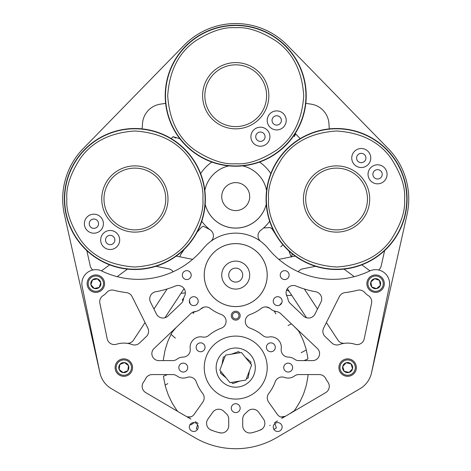<?xml version="1.0" encoding="UTF-8"?>
<svg xmlns="http://www.w3.org/2000/svg" width="471" height="471" viewBox="0 0 471 471"><rect width="100%" height="100%" fill="white"/><g stroke="black" fill="none" stroke-linecap="round" stroke-linejoin="round"><path stroke-width="0.71" d="M201.765 221.258A41.96 41.96 0 0 0 210.59 230.207A7.047 7.047 0 0 1 210.59 241.499A41.96 41.96 0 0 0 203.236 248.541A83.926 83.926 0 0 1 101.907 271.055A13.989 13.989 0 0 0 82.142 286.48L99.846 372.52A24.48 24.48 0 0 0 111.427 388.699L194.653 437.553A81.13 81.13 0 0 0 276.789 437.553L360.015 388.699A24.48 24.48 0 0 0 371.595 372.52L389.299 286.48A13.989 13.989 0 0 0 369.535 271.055A83.926 83.926 0 0 1 268.205 248.541A41.96 41.96 0 0 0 260.852 241.499A7.047 7.047 0 0 1 260.852 230.207A41.96 41.96 0 0 0 269.677 221.258M155.907 266.292L168.73 268.853A7.047 7.047 0 0 1 173.145 271.749M205.173 204.249A31.486 31.486 0 0 0 266.268 204.249M371.507 372.95L406.997 214.811A72.175 72.175 0 0 0 388.21 148.583L287.363 45.298A72.175 72.175 0 0 0 184.079 45.298L83.232 148.583A72.175 72.175 0 0 0 64.445 214.811L99.934 372.95M325.903 392.502L285.726 416.087A7.271 7.271 0 0 1 280.616 416.947A7.271 7.271 0 0 1 277.295 414.356L268.611 402.051A7.271 7.271 0 0 1 268.817 393.385A41.96 41.96 0 0 0 275.205 381.798A7.271 7.271 0 0 1 284.555 377.436A10.492 10.492 0 0 0 294.422 376.017A7.271 7.271 0 0 1 298.755 374.58L319.256 374.58A7.271 7.271 0 0 1 325.755 378.59A24.48 24.48 0 0 0 327.875 382.058A7.271 7.271 0 0 1 325.691 392.626M285.42 416.27L281.764 418.413M277.566 420.88L274.487 422.687M270.101 425.26L269.712 425.49M260.251 430.088L260.251 430.088A67.141 67.141 0 0 1 251.72 432.796A7.271 7.271 0 0 1 242.712 425.731L242.712 419.108A7.271 7.271 0 0 1 244.991 413.826L247.77 411.195A7.271 7.271 0 0 1 258.709 412.284L263.536 419.119A7.271 7.271 0 0 1 260.251 430.088M384.63 250.584L381.18 265.962A7.047 7.047 0 0 1 378.602 270.001M370.088 270.807A7.047 7.047 0 0 1 369.087 270.195L361.805 264.832M295.199 256.089L280.398 259.044A7.047 7.047 0 0 1 278.596 259.168M287.369 288.629A7.047 7.047 0 0 1 287.41 288.688L306.503 317.742M354.257 276.648L344.007 269.112M326.391 322.541L337.966 340.156A7.047 7.047 0 0 0 344.701 343.288A24.48 24.48 0 0 1 354.957 344.236A7.271 7.271 0 0 0 364.26 338.761L371.572 303.23A7.271 7.271 0 0 0 368.263 295.57A13.989 13.989 0 0 1 364.872 292.638A7.271 7.271 0 0 0 357.489 290.266A97.915 97.915 0 0 1 345.002 292.615A7.271 7.271 0 0 0 339.373 296.577L323.636 328.046A7.271 7.271 0 0 0 325.131 336.577L331.872 342.982A7.271 7.271 0 0 0 339.344 344.554A24.48 24.48 0 0 1 354.957 344.236M317.507 309.023L304.343 288.988M298.296 271.749A7.047 7.047 0 0 1 302.712 268.853L315.535 266.292M259.562 162.071A41.96 41.96 0 0 1 270.813 173.593M329.294 128.883L328.923 123.473A20.983 20.983 0 0 0 311.166 104.168L305.803 103.343M266.598 190.425A31.486 31.486 0 0 0 242.636 165.886M228.806 165.886A31.486 31.486 0 0 0 204.844 190.425M211.879 162.071A41.96 41.96 0 0 0 200.628 173.593M142.148 128.883L142.519 123.473A20.983 20.983 0 0 1 160.275 104.168L165.639 103.343M117.179 276.648L127.435 269.112M126.74 343.288A7.047 7.047 0 0 0 133.476 340.156L145.05 322.541M153.935 309.023L167.099 288.988M164.938 317.742L184.031 288.688A7.047 7.047 0 0 1 184.073 288.629M192.845 259.168A7.047 7.047 0 0 1 191.043 259.044L176.242 256.089M101.353 270.807A7.047 7.047 0 0 0 102.354 270.195L109.637 264.832M92.84 270.001A7.047 7.047 0 0 1 90.261 265.962L86.811 250.584M211.191 430.088L211.191 430.088A67.141 67.141 0 0 0 219.721 432.796A7.271 7.271 0 0 0 228.729 425.731L228.729 419.108A7.271 7.271 0 0 0 226.451 413.826L223.672 411.195A7.271 7.271 0 0 0 212.733 412.284L207.905 419.119A7.271 7.271 0 0 0 211.191 430.088M145.533 392.502L185.715 416.087A7.271 7.271 0 0 0 190.826 416.947A7.271 7.271 0 0 0 194.146 414.356L202.83 402.051A7.271 7.271 0 0 0 202.624 393.385A41.96 41.96 0 0 1 196.236 381.798A7.271 7.271 0 0 0 186.887 377.436A10.492 10.492 0 0 1 177.019 376.017A7.271 7.271 0 0 0 172.686 374.58L152.186 374.58A7.271 7.271 0 0 0 145.686 378.59A24.48 24.48 0 0 1 143.567 382.058A7.271 7.271 0 0 0 145.751 392.626M187.393 417.076L190.908 419.137M195.135 421.616L198.15 423.388M315.729 291.761A7.271 7.271 0 0 1 320.934 302.17L315.017 314.01A7.271 7.271 0 0 1 303.501 316.029L290.171 303.365A7.271 7.271 0 0 1 288.017 299.344A10.492 10.492 0 0 0 286.933 296.2A7.271 7.271 0 0 1 296.1 286.038A97.915 97.915 0 0 0 315.729 291.761M245.285 321.322A7.271 7.271 0 0 1 250.06 314.54A41.96 41.96 0 0 0 261.222 308.428A7.271 7.271 0 0 1 270.572 308.858A10.492 10.492 0 0 0 276.412 311.561A7.271 7.271 0 0 1 280.539 313.509L317.407 348.528A6.994 6.994 0 0 1 312.591 360.598L298.755 360.598A7.271 7.271 0 0 1 294.422 359.161A10.492 10.492 0 0 0 288.8 357.118L288.005 357.071A7.271 7.271 0 0 1 281.234 348.781A10.492 10.492 0 0 0 268.806 337.018A7.271 7.271 0 0 1 262.706 335.452A41.96 41.96 0 0 0 250.072 328.157A7.271 7.271 0 0 1 245.285 321.322M190.207 348.781A7.271 7.271 0 0 1 183.437 357.071L182.642 357.118A10.492 10.492 0 0 0 177.019 359.161A7.271 7.271 0 0 1 172.686 360.598L158.851 360.598A6.994 6.994 0 0 1 154.035 348.528L190.902 313.509A7.271 7.271 0 0 1 195.029 311.561A10.492 10.492 0 0 0 200.87 308.858A7.271 7.271 0 0 1 210.219 308.428A41.96 41.96 0 0 0 221.382 314.54A7.271 7.271 0 0 1 221.37 328.157A41.96 41.96 0 0 0 208.735 335.452A7.271 7.271 0 0 1 202.636 337.018A10.492 10.492 0 0 0 190.207 348.781M175.342 286.038A7.271 7.271 0 0 1 184.508 296.2A10.492 10.492 0 0 0 183.425 299.344A7.271 7.271 0 0 1 181.27 303.365L167.941 316.029A7.271 7.271 0 0 1 156.425 314.01L150.508 302.17A7.271 7.271 0 0 1 155.713 291.761A97.915 97.915 0 0 0 175.342 286.038M231.273 315.664A4.451 4.451 0 0 0 235.718 320.115A4.451 4.451 0 0 0 240.169 315.664A4.451 4.451 0 0 0 235.718 311.219A4.451 4.451 0 0 0 231.273 315.664M178.821 367.586A4.451 4.451 0 0 0 183.266 372.037A4.451 4.451 0 0 0 187.717 367.586A4.451 4.451 0 0 0 183.266 363.141A4.451 4.451 0 0 0 178.821 367.586M283.725 367.586A4.451 4.451 0 0 0 288.175 372.037A4.451 4.451 0 0 0 292.621 367.586A4.451 4.451 0 0 0 288.175 363.141A4.451 4.451 0 0 0 283.725 367.586M273.233 427.038A4.451 4.451 0 0 0 277.684 431.483A4.451 4.451 0 0 0 282.129 427.038A4.451 4.451 0 0 0 277.684 422.587A4.451 4.451 0 0 0 273.233 427.038M189.313 301.146A4.451 4.451 0 0 0 193.758 305.597A4.451 4.451 0 0 0 198.209 301.146A4.451 4.451 0 0 0 193.758 296.701A4.451 4.451 0 0 0 189.313 301.146M189.313 427.038A4.451 4.451 0 0 0 193.758 431.483A4.451 4.451 0 0 0 198.209 427.038A4.451 4.451 0 0 0 193.758 422.587A4.451 4.451 0 0 0 189.313 427.038M273.233 301.146A4.451 4.451 0 0 0 277.684 305.597A4.451 4.451 0 0 0 282.129 301.146A4.451 4.451 0 0 0 277.684 296.701A4.451 4.451 0 0 0 273.233 301.146M231.273 408.151A4.451 4.451 0 0 0 235.718 412.602A4.451 4.451 0 0 0 240.169 408.151A4.451 4.451 0 0 0 235.718 403.706A4.451 4.451 0 0 0 231.273 408.151M196.142 347.31A4.451 4.451 0 0 0 200.593 351.755A4.451 4.451 0 0 0 205.038 347.31A4.451 4.451 0 0 0 200.593 342.859A4.451 4.451 0 0 0 196.142 347.31M266.403 347.31A4.451 4.451 0 0 0 270.849 351.755A4.451 4.451 0 0 0 275.3 347.31A4.451 4.451 0 0 0 270.849 342.859A4.451 4.451 0 0 0 266.403 347.31M182.318 275.105A4.451 4.451 0 0 0 186.763 279.55A4.451 4.451 0 0 0 191.214 275.105A4.451 4.451 0 0 0 186.763 270.654A4.451 4.451 0 0 0 182.318 275.105M280.227 275.105A4.451 4.451 0 0 0 284.678 279.55A4.451 4.451 0 0 0 289.123 275.105A4.451 4.451 0 0 0 284.678 270.654A4.451 4.451 0 0 0 280.227 275.105M204.231 275.105A31.486 31.486 0 0 0 235.718 306.592A31.486 31.486 0 0 0 267.21 275.105A31.486 31.486 0 0 0 235.718 243.613A31.486 31.486 0 0 0 204.231 275.105M204.231 367.586A31.486 31.486 0 0 0 235.718 399.078A31.486 31.486 0 0 0 267.21 367.586A31.486 31.486 0 0 0 235.718 336.1A31.486 31.486 0 0 0 204.231 367.586M99.87 303.23L107.182 338.761A7.271 7.271 0 0 0 116.484 344.236A24.48 24.48 0 0 1 132.098 344.554A7.271 7.271 0 0 0 139.569 342.982L146.31 336.577A7.271 7.271 0 0 0 147.806 328.046L132.068 296.577A7.271 7.271 0 0 0 126.44 292.615A97.915 97.915 0 0 1 113.953 290.266A7.271 7.271 0 0 0 106.57 292.638A13.989 13.989 0 0 1 103.178 295.57A7.271 7.271 0 0 0 99.87 303.23M111.427 388.699L194.653 437.553M360.015 388.699L276.789 437.553M268.205 248.541A41.96 41.96 0 0 0 203.236 248.541M230.248 279.456A6.994 6.994 0 0 0 240.075 280.575A6.994 6.994 0 0 0 241.193 270.748A6.994 6.994 0 0 0 231.367 269.63A6.994 6.994 0 0 0 230.248 279.456M245.915 380.073L251.632 365.001L241.435 352.514L225.527 355.105L219.81 370.177L230.007 382.658L245.915 380.073M205.179 204.19A31.475 31.475 0 0 0 266.262 204.19M266.592 190.478A31.475 31.475 0 0 0 242.583 165.886M233.104 210.343A13.989 13.989 0 0 1 221.982 193.993A13.989 13.989 0 0 1 238.338 182.866A13.989 13.989 0 0 1 249.459 199.221A13.989 13.989 0 0 1 233.104 210.343M228.859 165.886A31.475 31.475 0 0 0 204.85 190.478M225.468 377.1A13.989 13.989 0 0 1 224.349 375.734M222.353 363.465A13.989 13.989 0 0 1 222.983 361.81M232.609 353.951A13.989 13.989 0 0 1 234.352 353.668M245.974 358.078A13.989 13.989 0 0 1 247.092 359.444M249.088 371.713A13.989 13.989 0 0 1 248.458 373.368M238.832 381.227A13.989 13.989 0 0 1 237.09 381.51M234.888 306.562A31.475 31.475 0 0 0 267.181 275.935A31.475 31.475 0 0 0 236.554 243.642A31.475 31.475 0 0 0 204.261 274.269A31.475 31.475 0 0 0 234.888 306.562M235.347 289.088A13.989 13.989 0 0 1 221.741 274.734A13.989 13.989 0 0 1 236.095 261.122A13.989 13.989 0 0 1 249.701 275.476A13.989 13.989 0 0 1 235.347 289.088M175.783 138.062L173.022 136.69L179.845 138.715M294.263 136.667L295.635 133.905L300.18 138.592A86.723 86.723 0 0 1 300.204 138.615M292.267 253.84L291.561 256.813M171.35 138.68L171.285 138.562A86.723 86.723 0 0 1 173.022 136.69M295.229 133.523A86.723 86.723 0 0 1 295.635 133.905M288.864 250.908L291.172 256.895L288.864 250.908M280.769 246.816L282.947 244.773L286.456 248.588M277.649 237.714L280.31 241.482L277.649 237.714M263.589 227.976L270.23 227.558A58.745 58.745 0 0 1 272.191 229.047L275.559 234.322M203.189 226.186L209.701 229.53L203.189 226.186A58.745 58.745 0 0 0 201.17 227.593L196.966 232.38L201.17 227.593M192.474 239.645L195.124 235.606L192.474 239.645M186.804 246.68L189.925 243.036L186.804 246.68M179.893 256.819A58.745 58.745 0 0 1 180.652 254.646L184.19 249.377M182.954 300.934A58.745 58.745 0 0 1 182.312 299.58L183.684 298.22M185.368 292.88L180.97 293.345M190.237 303.86L189.354 300.516M193.139 313.586L194.364 311.672L193.139 313.586M274.216 311.048L275.888 313.857M281.905 302.541L279.55 305.184L281.905 302.541M290.79 295.558L286.503 295.223L290.79 295.558A58.745 58.745 0 0 0 291.196 294.446M286.598 290.065L289.253 291.49M216.448 364.118A19.582 19.582 0 0 1 239.186 348.316A19.582 19.582 0 0 1 254.994 371.054A19.582 19.582 0 0 1 232.25 386.862A19.582 19.582 0 0 1 216.448 364.118M304.066 392.478L306.044 386.155L304.066 392.478A72.734 72.734 0 0 1 303.165 394.828L300.41 400.845A72.734 72.734 0 0 1 299.22 403.064L295.729 408.693A72.734 72.734 0 0 1 294.269 410.741L289.106 414.103M218.114 432.378L221.264 433.002L218.114 432.378M197.549 424.707L196.33 428.734L197.549 424.707M178.48 411.842L183.56 414.821L178.48 411.842M172.981 404.389L176.584 409.941L172.981 404.389A72.734 72.734 0 0 1 171.744 402.193L168.865 396.235A72.734 72.734 0 0 1 167.911 393.903L165.798 387.627L167.911 393.903M167.776 383.577L165.15 385.196L163.837 378.708A72.734 72.734 0 0 1 163.496 376.211L167.393 374.58M164.797 351.466L163.625 357.978L164.797 351.466A72.734 72.734 0 0 1 165.398 349.017L167.376 342.7A72.734 72.734 0 0 1 168.277 340.35L171.032 334.333L175.353 338.131M196.372 311.307L191.98 312.662L196.372 311.307M278.043 311.955L273.71 310.854L278.043 311.955M284.849 317.601L281.458 314.381L284.849 317.601M287.828 320.433L291.437 323.86L288.075 325.508M305.644 347.551L303.53 341.275L305.644 347.551A72.734 72.734 0 0 1 306.291 349.982L307.604 356.47A72.734 72.734 0 0 1 307.946 358.967L304.048 360.598M301.216 352.691L306.291 349.982M308.111 374.698L308.111 374.698A72.734 72.734 0 0 1 307.816 377.2L306.645 383.712A72.734 72.734 0 0 1 306.044 386.155M285.408 416.264L280.946 417.006M274.911 423.559L276.383 427.898A72.734 72.734 0 0 1 274.275 429.264L273.569 428.722M262.27 428.887L259.562 430.353M254.681 431.995L251.508 432.843M213.198 430.841L210.196 429.605M197.484 429.464A72.734 72.734 0 0 1 196.33 428.734M194.134 422.605L190.932 424.901A72.734 72.734 0 0 1 190.225 424.336M191.091 416.841L187.676 416.882M177.608 411.33A72.734 72.734 0 0 1 176.584 409.941M165.798 387.627A72.734 72.734 0 0 1 165.15 385.196M163.561 360.598L163.331 360.48A72.734 72.734 0 0 1 163.625 357.978M171.032 334.333A72.734 72.734 0 0 1 172.221 332.114L176.325 327.351M178.856 324.949L182.565 321.428M185.521 318.62L188.906 315.405M200.599 309.1L203.866 307.192M266.15 306.951L269.748 308.205M294.081 326.368L298.461 330.789A72.734 72.734 0 0 1 299.697 332.985L302.576 338.943A72.734 72.734 0 0 1 303.53 341.275M221.994 364.419L223.313 357.1L224.997 356.494M231.602 354.115L238.597 351.596L239.969 352.755M226.109 377.889L220.434 373.091L220.752 371.325M239.839 381.063L232.845 383.582L231.473 382.423M249.447 370.759L248.129 378.078L246.445 378.684M245.332 357.289L251.008 362.087L250.69 363.853M64.651 199.003A70.22 70.22 0 0 1 134.871 128.789A70.22 70.22 0 0 1 205.091 199.003A70.22 70.22 0 0 1 134.871 269.224A70.22 70.22 0 0 1 64.651 199.003A70.22 70.22 0 0 0 134.871 269.224A70.22 70.22 0 0 0 205.091 199.003M205.368 199.003A70.497 70.497 0 0 1 134.871 269.506A70.497 70.497 0 0 1 64.374 199.003A70.497 70.497 0 0 1 134.871 128.506A70.497 70.497 0 0 1 205.368 199.003M103.396 223.696A9.514 9.514 0 0 1 93.882 233.204A9.514 9.514 0 0 1 84.374 223.696A9.514 9.514 0 0 1 93.882 214.181A9.514 9.514 0 0 1 103.396 223.696M167.994 199.003A33.123 33.123 0 0 1 134.871 232.126A33.123 33.123 0 0 1 101.748 199.003A33.123 33.123 0 0 1 134.871 165.886A33.123 33.123 0 0 1 167.994 199.003M110.185 249.506A9.514 9.514 0 0 1 100.67 239.992A9.514 9.514 0 0 1 110.185 230.484A9.514 9.514 0 0 1 119.693 239.992A9.514 9.514 0 0 1 110.185 249.506M98.551 223.696A4.663 4.663 0 0 1 93.882 228.358A4.663 4.663 0 0 1 89.219 223.696A4.663 4.663 0 0 1 93.882 219.027A4.663 4.663 0 0 1 98.551 223.696M134.871 168.123A30.886 30.886 0 0 1 165.757 199.003A30.886 30.886 0 0 1 134.871 229.889A30.886 30.886 0 0 1 103.985 199.003A30.886 30.886 0 0 1 134.871 168.123M110.185 235.329A4.663 4.663 0 0 1 114.847 239.992A4.663 4.663 0 0 1 110.185 244.661A4.663 4.663 0 0 1 105.516 239.992A4.663 4.663 0 0 1 110.185 235.329M235.718 165.945A70.22 70.22 0 0 1 165.504 95.725A70.22 70.22 0 0 1 235.718 25.511A70.22 70.22 0 0 1 305.938 95.725A70.22 70.22 0 0 1 235.718 165.945A70.22 70.22 0 0 0 305.938 95.725A70.22 70.22 0 0 0 235.718 25.511M235.718 25.228A70.497 70.497 0 0 1 306.221 95.725A70.497 70.497 0 0 1 235.718 166.222A70.497 70.497 0 0 1 165.221 95.725A70.497 70.497 0 0 1 235.718 25.228M260.41 127.199A9.514 9.514 0 0 1 269.918 136.714A9.514 9.514 0 0 1 260.41 146.222A9.514 9.514 0 0 1 250.896 136.714A9.514 9.514 0 0 1 260.41 127.199M235.718 62.602A33.123 33.123 0 0 1 268.841 95.725A33.123 33.123 0 0 1 235.718 128.848A33.123 33.123 0 0 1 202.601 95.725A33.123 33.123 0 0 1 235.718 62.602M286.221 120.411A9.514 9.514 0 0 1 276.707 129.925A9.514 9.514 0 0 1 267.198 120.411A9.514 9.514 0 0 1 276.707 110.903A9.514 9.514 0 0 1 286.221 120.411M260.41 132.045A4.663 4.663 0 0 1 265.073 136.714A4.663 4.663 0 0 1 260.41 141.377A4.663 4.663 0 0 1 255.741 136.714A4.663 4.663 0 0 1 260.41 132.045M204.838 95.725A30.886 30.886 0 0 1 235.718 64.839A30.886 30.886 0 0 1 266.604 95.725A30.886 30.886 0 0 1 235.718 126.611A30.886 30.886 0 0 1 204.838 95.725M272.044 120.411A4.663 4.663 0 0 1 276.707 115.748A4.663 4.663 0 0 1 281.375 120.411A4.663 4.663 0 0 1 276.707 125.08A4.663 4.663 0 0 1 272.044 120.411M406.791 199.003A70.22 70.22 0 0 1 336.571 269.224A70.22 70.22 0 0 1 266.351 199.003A70.22 70.22 0 0 1 336.571 128.789A70.22 70.22 0 0 1 406.791 199.003A70.22 70.22 0 0 0 336.571 128.789A70.22 70.22 0 0 0 266.351 199.003M266.074 199.003A70.497 70.497 0 0 1 336.571 128.506A70.497 70.497 0 0 1 407.068 199.003A70.497 70.497 0 0 1 336.571 269.506A70.497 70.497 0 0 1 266.074 199.003M368.045 174.317A9.514 9.514 0 0 1 377.559 164.809A9.514 9.514 0 0 1 387.068 174.317A9.514 9.514 0 0 1 377.559 183.831A9.514 9.514 0 0 1 368.045 174.317M303.448 199.003A33.123 33.123 0 0 1 336.571 165.886A33.123 33.123 0 0 1 369.694 199.003A33.123 33.123 0 0 1 336.571 232.126A33.123 33.123 0 0 1 303.448 199.003M361.257 148.506A9.514 9.514 0 0 1 370.771 158.02A9.514 9.514 0 0 1 361.257 167.529A9.514 9.514 0 0 1 351.749 158.02A9.514 9.514 0 0 1 361.257 148.506M372.891 174.317A4.663 4.663 0 0 1 377.559 169.654A4.663 4.663 0 0 1 382.222 174.317A4.663 4.663 0 0 1 377.559 178.986A4.663 4.663 0 0 1 372.891 174.317M336.571 229.889A30.886 30.886 0 0 1 305.685 199.003A30.886 30.886 0 0 1 336.571 168.123A30.886 30.886 0 0 1 367.457 199.003A30.886 30.886 0 0 1 336.571 229.889M361.257 162.683A4.663 4.663 0 0 1 356.594 158.02A4.663 4.663 0 0 1 361.257 153.352A4.663 4.663 0 0 1 365.926 158.02A4.663 4.663 0 0 1 361.257 162.683M120.894 360.503A7.666 7.666 0 0 0 116.737 370.512A7.666 7.666 0 0 0 126.746 374.675A7.666 7.666 0 0 0 130.903 364.66A7.666 7.666 0 0 0 120.894 360.503M127.152 375.658A8.731 8.731 0 0 1 115.754 370.918A8.731 8.731 0 0 1 120.488 359.52A8.731 8.731 0 0 1 131.886 364.26A8.731 8.731 0 0 1 127.152 375.658M121.895 362.923A5.046 5.046 0 0 0 123.155 372.59A5.046 5.046 0 0 0 128.483 365.661A5.046 5.046 0 0 0 121.895 362.923M122.154 363.547L119.817 364.513L119.157 369.517L123.155 372.59L127.824 370.665L128.483 365.661L124.485 362.588L122.154 363.547M128.342 365.549L124.485 362.588L119.817 364.513L119.157 369.517L123.155 372.59M123.237 372.555L127.824 370.665M127.847 370.489L128.483 365.661M353.244 372.797A7.666 7.666 0 0 0 352.826 361.963A7.666 7.666 0 0 0 341.993 362.382A7.666 7.666 0 0 0 342.417 373.215A7.666 7.666 0 0 0 353.244 372.797M341.216 361.657A8.731 8.731 0 0 1 353.55 361.18A8.731 8.731 0 0 1 354.027 373.515A8.731 8.731 0 0 1 341.693 373.992A8.731 8.731 0 0 1 341.216 361.657M351.325 371.018A5.046 5.046 0 0 0 346.126 362.77A5.046 5.046 0 0 0 344.195 371.295A5.046 5.046 0 0 0 351.325 371.018M350.83 370.559L352.543 368.705L351.048 363.883L346.126 362.77L342.7 366.473L344.195 371.295L349.117 372.408L350.83 370.559M344.372 371.331L349.117 372.408L352.543 368.705L351.048 363.883L346.126 362.77M346.067 362.835L342.7 366.473M342.753 366.644L344.195 371.295M383.129 282.259A7.666 7.666 0 0 0 374.192 276.13A7.666 7.666 0 0 0 368.063 285.073A7.666 7.666 0 0 0 377.006 291.196A7.666 7.666 0 0 0 383.129 282.259M367.015 285.267A8.731 8.731 0 0 1 373.992 275.082A8.731 8.731 0 0 1 384.177 282.058A8.731 8.731 0 0 1 377.2 292.244A8.731 8.731 0 0 1 367.015 285.267M380.556 282.735A5.046 5.046 0 0 0 370.836 281.988A5.046 5.046 0 0 0 376.523 288.623A5.046 5.046 0 0 0 380.556 282.735M379.891 282.859L379.432 280.38L374.669 278.702L370.836 281.988L371.76 286.945L376.523 288.623L380.356 285.344L379.891 282.859M376.659 288.505L380.356 285.344L379.432 280.38L374.669 278.702L370.836 281.988M370.854 282.076L371.76 286.945M371.931 287.004L376.523 288.623M101.583 278.585A7.666 7.666 0 0 0 90.768 277.925A7.666 7.666 0 0 0 90.102 288.741A7.666 7.666 0 0 0 100.924 289.406A7.666 7.666 0 0 0 101.583 278.585M89.307 289.447A8.731 8.731 0 0 1 90.061 277.125A8.731 8.731 0 0 1 102.384 277.878A8.731 8.731 0 0 1 101.63 290.201A8.731 8.731 0 0 1 89.307 289.447M99.622 280.316A5.046 5.046 0 0 0 90.897 284.672A5.046 5.046 0 0 0 99.187 287.445A5.046 5.046 0 0 0 99.622 280.316M99.116 280.769L97.444 278.879L92.499 279.886L90.897 284.672L94.241 288.452L99.187 287.445L100.788 282.659L99.116 280.769M99.246 287.269L100.788 282.659L97.444 278.879L92.499 279.886L90.897 284.672M90.956 284.737L94.241 288.452M94.424 288.411L99.187 287.445M235.677 312.391A3.279 3.279 0 0 0 232.444 315.711A3.279 3.279 0 0 0 235.765 318.944A3.279 3.279 0 0 0 238.997 315.623A3.279 3.279 0 0 0 235.677 312.391M66.858 199.003C65.946 187.181 70.485 173.581 80.459 158.197C92.269 141.689 110.408 132.622 134.871 130.991C159.333 132.622 177.473 141.689 189.283 158.197C199.257 173.581 203.796 187.181 202.883 199.003C203.796 210.825 199.257 224.431 189.283 239.816C177.473 256.324 159.333 265.391 134.871 267.022C110.408 265.391 92.269 256.324 80.459 239.816C70.485 224.431 65.946 210.825 66.858 199.003M235.718 163.743C223.902 164.65 210.296 160.116 194.912 150.137C178.403 138.327 169.336 120.187 167.705 95.725C169.336 71.262 178.403 53.123 194.912 41.313C210.296 31.339 223.902 26.806 235.718 27.712C247.54 26.806 261.146 31.339 276.53 41.313C293.039 53.123 302.105 71.262 303.736 95.725C302.105 120.187 293.039 138.327 276.53 150.137C261.146 160.116 247.54 164.65 235.718 163.743M404.583 199.003C405.496 210.825 400.956 224.431 390.983 239.816C379.173 256.324 361.033 265.391 336.571 267.022C312.108 265.391 293.969 256.324 282.158 239.816C272.185 224.431 267.646 210.825 268.558 199.003C267.646 187.181 272.185 173.581 282.158 158.197C293.969 141.689 312.108 132.622 336.571 130.991C361.033 132.622 379.173 141.689 390.983 158.197C400.956 173.581 405.496 187.181 404.583 199.003"/></g></svg>
